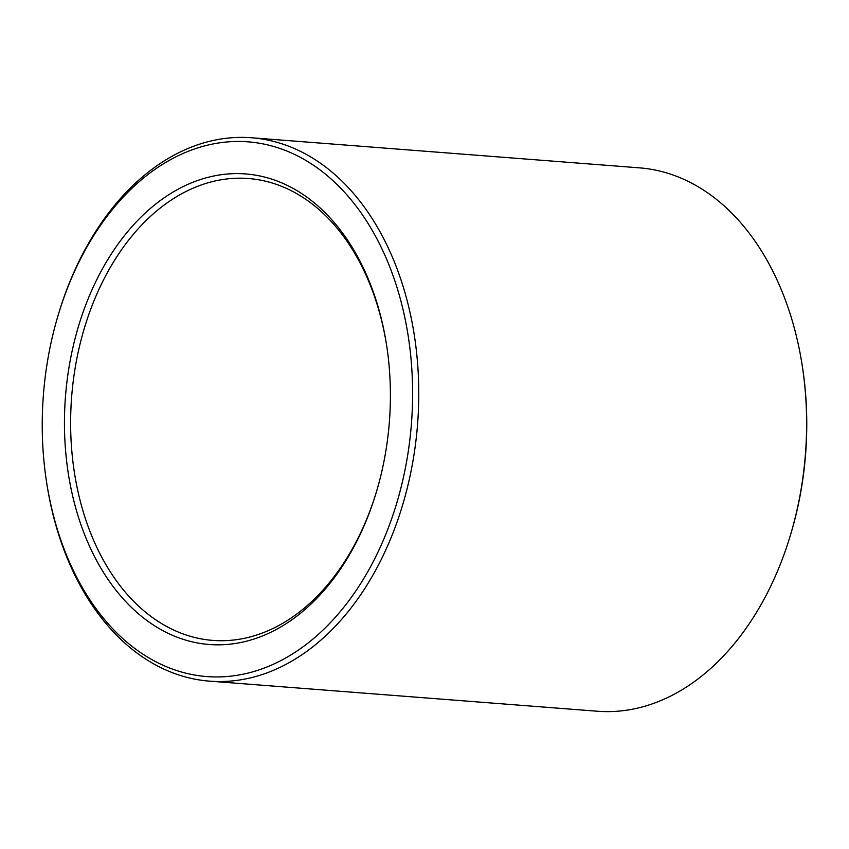 <?xml version="1.0" encoding="UTF-8"?>
<svg xmlns="http://www.w3.org/2000/svg" width="849" height="849" viewBox="0 0 849 849"><rect width="100%" height="100%" fill="white"/><g stroke="black" fill="none" stroke-linecap="round" stroke-linejoin="round"><path stroke-width="1.27" d="M386.974 347.634A231.628 159.442 -85.6 0 0 248.492 178.523A231.628 159.442 -85.6 0 0 71.847 394.307A231.628 159.442 -85.6 0 0 208.78 640.019A231.628 159.442 -85.6 0 0 212.664 640.39A231.628 159.442 -85.6 0 0 375.566 494.659M205.225 644.115A235.99 162.446 -85.6 0 0 375.364 495.338A235.99 162.446 -85.6 0 0 386.868 346.933A235.99 162.446 -85.6 0 0 212.208 176.327A235.99 162.446 -85.6 0 0 64.482 417.995A235.99 162.446 -85.6 0 0 205.225 644.115M202.189 676.122A268.146 184.583 -85.6 0 0 407.509 456.242A268.146 184.583 -85.6 0 0 288.182 151.578A268.146 184.583 -85.6 0 0 59.334 311.35A268.146 184.583 -85.6 0 0 46.249 479.982A268.146 184.583 -85.6 0 0 202.189 676.122M46.249 479.982L46.462 481.372A272.508 187.576 -85.6 0 0 204.938 680.707A272.508 187.576 -85.6 0 0 209.501 681.142A272.508 187.576 -85.6 0 0 417.591 423.969A272.508 187.576 -85.6 0 0 251.654 137.771A272.508 187.576 -85.6 0 0 59.748 310.002L59.334 311.35M209.501 681.142L597.346 711.229A272.508 187.576 -85.6 0 0 789.252 538.998A272.508 187.576 -85.6 0 0 802.538 367.628A272.508 187.576 -85.6 0 0 639.499 167.858L251.654 137.771M789.252 538.998L789.666 537.65A268.146 184.583 -85.6 0 0 802.751 369.018L802.538 367.628"/></g></svg>
